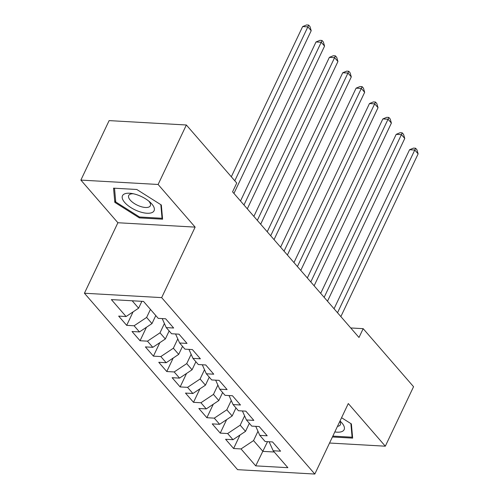 <?xml version="1.0" encoding="UTF-8"?>
<svg xmlns="http://www.w3.org/2000/svg" width="499" height="499" viewBox="0 0 499 499"><rect width="100%" height="100%" fill="white"/><g stroke="black" fill="none" stroke-linecap="round" stroke-linejoin="round"><path stroke-width="0.75" d="M84.425 293.237L237.586 469.665L314.819 474.05L161.657 297.622L84.425 293.237L117.895 222.741L195.134 227.12L158.114 184.474L80.875 180.095L117.895 222.741M80.875 180.095L109.125 120.608L186.358 124.993L158.114 184.474M267.52 441.652L255.719 465.866L287.867 467.688L273.165 450.753L280.575 451.177L272.554 441.939L265.144 441.521L259.798 435.359L267.208 435.783L259.187 426.545L251.777 426.121L246.431 419.965L253.841 420.389L245.826 411.151L238.416 410.727L233.07 404.57L240.481 404.988L232.459 395.751L225.049 395.333L219.703 389.176L227.114 389.594L219.092 380.357L211.682 379.939L206.337 373.782L213.747 374.2L205.731 364.962L198.321 364.544L192.976 358.382L200.386 358.806L192.364 349.568L184.954 349.15L179.609 342.988L187.019 343.412L178.998 334.174L171.587 333.75L166.242 327.594L173.652 328.018L165.637 318.78L158.227 318.356L143.525 301.421L111.377 299.6L126.079 316.534L118.668 316.11L126.684 325.348L134.094 325.772L139.446 331.929L132.029 331.511L140.051 340.742L147.461 341.166L152.806 347.323L145.396 346.905L153.418 356.143L160.828 356.56L166.173 362.717L158.763 362.299L166.778 371.537L174.188 371.955L179.54 378.111L172.13 377.693L180.145 386.931L187.555 387.349L192.901 393.511L185.491 393.087L193.512 402.325L200.922 402.749L206.268 408.906L198.858 408.481L206.873 417.719L214.283 418.143L219.635 424.3L212.225 423.882L220.24 433.113L227.65 433.537L232.996 439.694L225.585 439.276L233.607 448.514L240.007 435.034M255.719 465.866L241.017 448.932L233.607 448.514M186.358 124.993L236.744 183.033L232.559 191.841L358.993 337.48L363.178 328.666L350.728 327.962M249.344 423.32L245.533 431.354L240.187 425.198L244.604 415.892M232.996 439.694L245.533 431.354M227.65 433.537L240.187 425.198M273.165 450.753L269.123 441.746M235.983 407.926L232.166 415.96L226.82 409.804L231.243 400.497M219.635 424.3L232.166 415.96M214.283 418.143L226.82 409.804M259.798 435.359L255.756 426.352M222.616 392.532L218.799 400.566L213.453 394.41L217.876 385.097M206.268 408.906L218.799 400.566M200.922 402.749L213.453 394.41M246.431 419.965L242.389 410.951M209.249 377.138L205.438 385.172L200.093 379.009L204.509 369.703M192.901 393.511L205.438 385.172M187.555 387.349L200.093 379.009M233.07 404.57L229.029 395.557M195.889 361.744L192.071 369.778L186.726 363.615L191.148 354.309M179.54 378.111L192.071 369.778M174.188 371.955L186.726 363.615M219.703 389.176L215.662 380.163M182.522 346.343L178.704 354.377L173.359 348.221L177.781 338.915M166.173 362.717L178.704 354.377M160.828 356.56L173.359 348.221M206.337 373.782L202.295 364.769M169.155 330.949L165.344 338.983L159.998 332.827L164.414 323.52M152.806 347.323L165.344 338.983M147.461 341.166L159.998 332.827M192.976 358.382L188.934 349.375M155.794 315.555L151.977 323.589L146.631 317.433L150.448 309.399M139.446 331.929L151.977 323.589M134.094 325.772L146.631 317.433M179.609 342.988L175.567 333.981M141.872 301.327L138.61 308.195L132.173 300.778M126.079 316.534L138.61 308.195M166.242 327.594L162.2 318.58M329.546 443.031L385.315 446.193L413.559 386.706L363.178 328.666M195.134 227.12L161.657 297.622M385.315 446.193L348.296 403.548L314.819 474.05M257.971 431.286L253.548 440.592L262.904 451.37L274.257 452.013M241.017 448.932L253.548 440.592M162.599 219.198L161.333 205.002L136.807 189.489L113.547 188.167L114.814 202.363L139.34 217.882L162.599 219.198M332.428 436.974L352.65 438.122L351.383 423.925L341.566 417.713M126.684 325.348L133.09 311.869M140.051 340.742L146.45 327.263M153.418 356.143L159.817 342.663M166.778 371.537L173.184 358.057M180.145 386.931L186.545 373.452M193.512 402.325L199.912 388.846M206.873 417.719L213.279 404.24M220.24 433.113L226.64 419.634M139.751 217.015L139.34 217.882M115.625 200.648L114.814 202.363M234.786 180.775L307.864 26.865L311.201 30.713L233.937 193.431M231.318 176.783L302.644 26.572L307.864 26.865L308.656 25.069L309.998 26.609L311.201 30.713M302.644 26.572L306.573 24.95L308.656 25.069M243.961 204.983L321.225 42.259L324.568 46.108L247.304 208.832M240.499 200.991L316.01 41.966L321.225 42.259L322.023 40.463L323.358 42.003L324.568 46.108M316.01 41.966L319.934 40.344L322.023 40.463M257.328 220.377L334.592 57.659L337.935 61.508L260.671 224.226M253.866 216.385L329.371 57.36L334.592 57.659L335.39 55.857L336.725 57.397L337.935 61.508M329.371 57.36L333.301 55.738L335.39 55.857M152.588 212.293A17.49 7.379 -154.6 0 0 150.174 202.301A17.49 7.379 -154.6 0 0 131.493 193.431A17.49 7.379 -154.6 0 0 123.977 194.192A17.49 7.379 -154.6 0 0 130.875 207.578A17.49 7.379 -154.6 0 0 152.588 212.293M133.401 193.774A11.97 5.052 -154.6 0 0 129.721 194.442A11.97 5.052 -154.6 0 0 128.705 195.502A11.97 5.052 -154.6 0 0 135.865 204.44A11.97 5.052 -154.6 0 0 149.313 206.836A11.97 5.052 -154.6 0 0 150.336 205.769A11.97 5.052 -154.6 0 0 148.702 201.041M160.834 204.69L162.044 218.275L139.508 216.996L115.743 201.964L114.52 188.223M162.443 217.445L162.044 218.275M334.817 431.928A17.49 7.379 -154.6 0 0 342.638 431.211A17.49 7.379 -154.6 0 0 340.224 421.218A17.49 7.379 -154.6 0 0 340 421.019M337.467 426.346A11.97 5.052 -154.6 0 0 339.364 425.753A11.97 5.052 -154.6 0 0 340.38 424.693A11.97 5.052 -154.6 0 0 339.825 421.387M350.884 423.607L352.094 437.199L332.839 436.101M352.494 436.363L352.094 437.199M270.695 235.771L347.959 73.054L351.296 76.902L274.032 239.62M267.227 231.779L342.738 72.754L347.959 73.054L348.751 71.251L350.092 72.792L351.296 76.902M342.738 72.754L346.668 71.132L348.751 71.251M284.056 251.165L361.32 88.448L364.663 92.296L287.399 255.014M280.594 247.173L356.105 88.148L361.32 88.448L362.118 86.651L363.453 88.186L364.663 92.296M356.105 88.148L360.029 86.533L362.118 86.651M297.423 266.56L374.687 103.842L378.03 107.69L300.766 270.408M293.961 262.568L369.466 103.549L374.687 103.842L375.485 102.046L376.82 103.586L378.03 107.69M369.466 103.549L373.395 101.927L375.485 102.046M310.79 281.954L388.054 119.236L391.391 123.085L314.127 285.802M307.322 277.968L382.833 118.943L388.054 119.236L388.846 117.44L390.187 118.98L391.391 123.085M382.833 118.943L386.762 117.321L388.846 117.44M324.15 297.348L401.414 134.63L404.758 138.479L327.494 301.203M320.689 293.362L396.2 134.337L401.414 134.63L402.213 132.834L403.548 134.374L404.758 138.479M396.2 134.337L400.123 132.715L402.213 132.834M337.517 312.748L414.781 150.031L418.125 153.879L340.861 316.597M334.056 308.756L409.56 149.731L414.781 150.031L415.58 148.228L416.914 149.769L418.125 153.879M409.56 149.731L413.49 148.109L415.58 148.228"/></g></svg>

